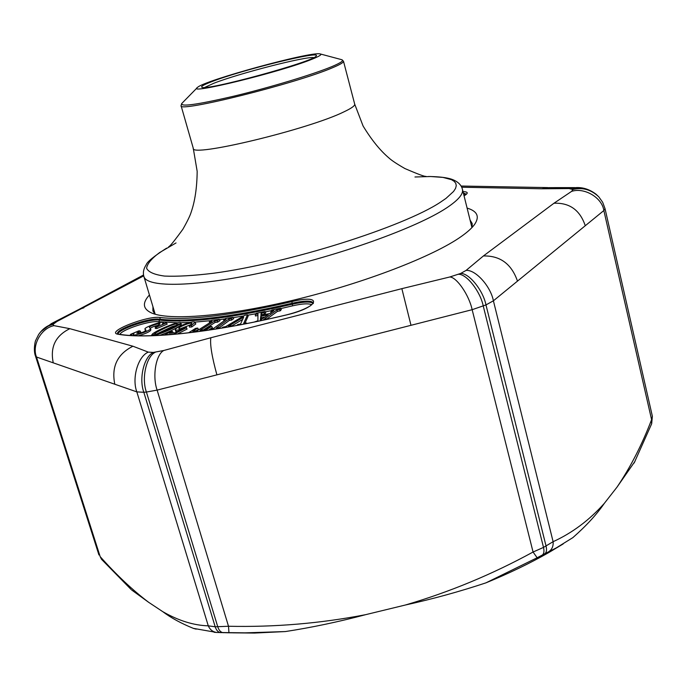 <?xml version="1.0" encoding="UTF-8"?>
<svg xmlns="http://www.w3.org/2000/svg" width="687" height="687" viewBox="0 0 687 687"><rect width="100%" height="100%" fill="white"/><g stroke="black" fill="none" stroke-linecap="round" stroke-linejoin="round"><path stroke-width="1.03" d="M233.133 632.839L254.473 633.062L285.388 631.559L245.079 632.856L216.645 632.461C212.755 631.868 209.964 629.661 208.281 625.84L215.203 626.784L228.505 626.261C274.774 627.274 320.46 623.41 365.561 614.685L405.313 605.032C432.827 598.97 459.689 591.576 485.941 582.851C509.05 573.37 530.003 563.271 548.784 552.554L563.203 543.924M405.313 605.032C449.599 592.057 492.184 574.384 533.069 552.022L537.148 557.758L485.941 582.851M131.028 589.403L101.513 559.295L100.165 556.625C116.343 574.813 132.488 590.03 148.598 602.267L162.742 611.645C170.986 617.853 181.239 623.452 193.511 628.425L196.164 629.137M216.877 632.478L214.138 632.272M548.784 552.554L556.298 547.883L544.825 553.739C546.526 552.494 546.938 549.943 546.062 546.088L485.975 304.916L472.149 309.691L533.069 552.022L543.503 547.41L553.112 541.691C572.314 532.906 589.377 520.136 604.311 503.382L616.995 487.16L634.986 461.355M616.995 487.16C630.468 467.229 642.002 444.738 651.594 419.671L651.602 423.948M556.298 547.883L572.855 537.629L556.358 547.848M544.825 553.739L537.148 557.758M140.054 330.945L136.747 333.195C140.577 333.264 143.677 332.319 146.039 330.344L144.974 328.97C143.832 327.536 162.948 320.434 163.24 322.675L162.424 323.929L166.477 322.838L156.542 327.098L155.236 327.003L159.994 324.024C160.432 322.435 147.825 326.66 149.56 327.562L150.281 328.455C152.574 329.992 132.6 337.016 133.424 334.423L133.956 333.547L130.453 334.406L138.808 330.851L140.054 330.945L140.783 332.19L138.199 333.435M145.472 330.962L144.974 328.97M166.477 322.838L167.207 324.084L156.859 328.523L155.296 328.403L155.236 327.003M158.929 325.149C155.219 325.844 152.308 326.909 150.221 328.343M150.281 328.455L150.925 329.708C150.47 331.452 146.297 333.47 138.405 335.78M133.527 335.29L132.849 335.582M180.715 322.942L179.779 324.221C172.609 329.459 150.805 337.884 151.715 334.947L152.754 333.702C159.899 328.575 180.982 320.331 180.715 322.942L181.351 324.212L180.398 325.526C175.056 329.021 168.186 332.293 159.788 335.35M152.943 335.093L154.979 333.745M177.538 324.204L180.183 323.886M221.807 328.068L222.897 327.141L225.611 326.66L244.735 315.281L247.509 314.792L248.17 316.054L244.993 323.233M242.648 319.403L231.425 326.119M177.512 331.538L175.494 331.117L175.331 329.691C175.425 327.081 193.794 319.953 195.177 322.297L191.321 325.518L189.397 325.655L191.939 323.508C191.819 321.568 177.804 327.304 178.826 328.532C179.556 329.082 182.029 328.601 186.229 327.098L186.383 327.768L173.759 334.174L164.725 334.767L170.694 331.598L172.497 331.478L169.26 333.195L175.005 332.817L183.008 328.747C178.216 330.189 175.657 330.507 175.331 329.691M195.177 322.297L195.786 323.981L191.75 326.952L189.457 327.106L189.397 325.655M190.969 324.633L180.398 328.721M186.229 327.098L186.83 328.618M186.383 327.768L187.062 329.073L177.34 334.011M172.497 331.478L173.253 332.731L172.823 332.963M209.492 330.018L211.115 328.85L213.459 328.506L226.066 319.429L223.747 319.781L225.551 318.485L232.962 317.36L233.692 318.613L231.674 320.073L229.355 320.425L218.818 328.06M188.564 332.817L195.632 328.343L197.71 328.094L192.746 331.228L197.341 330.67L211.991 321.353L209.372 321.679L211.467 320.357L219.29 319.361L220.029 320.614L217.685 322.117L215.091 322.443L203.395 329.923M217.685 322.117L217.212 320.692L214.619 321.018L199.994 330.344L204.623 329.769L209.544 326.626L211.648 326.359L212.403 327.63L208.444 330.172M197.71 328.094L198.457 329.356L196.156 330.816M254.319 322.014L257.917 320.735L257.926 313.933L255.332 314.474L256.303 313.324L265.045 311.494L265.74 312.757L264.675 314.053L261.738 314.672L261.687 315.23M261.738 314.672L261.094 313.272L260.897 315.393L269.854 313.521L273.821 310.61L270.867 311.228L271.803 310.077L280.648 308.223L281.344 309.485L280.322 310.782L277.445 311.383L266.779 319.112M257.926 315.47L255.427 315.994L255.332 314.474M467.1 208.084C477.242 211.132 479.792 216.499 474.76 224.168C472.184 227.869 467.667 231.983 461.217 236.526C433.523 256.191 365.269 282.709 295.994 299.558C226.676 316.449 168.341 320.966 151.028 312.731C142.784 308.695 142.261 302.778 149.431 294.989M143.729 275.865L56.995 321.456L52.933 324.427L53.981 325.647L69.834 328.678L132.926 346.222L148.298 352.113L153.338 352.431L163.815 350.482L210.832 337.746L401.861 288.652L449.805 276.981L460.668 273.443L466.095 270.403L483.399 255.959L553.962 203.24L571.618 191.364L572.941 189.492L568.965 188.564L541.845 188.779L461.707 187.233M652.392 416.382L605.024 208.625L603.856 210.54L651.594 419.671L652.367 416.253M449.805 276.981C456.7 277.136 469.084 295.101 472.149 309.691L157.125 390.113L228.505 626.261L228.951 632.787L244.907 632.856M285.388 631.559C311.529 627.549 338.244 621.924 365.536 614.693M131.646 589.978L148.59 602.267M101.53 559.321L100.165 556.625L36.505 357.025L35.552 356.261L98.937 554.95M571.618 191.364C584.431 187.165 602.087 197.684 603.856 210.54L493.403 300.803L553.112 541.691C553.482 546.268 551.944 549.66 548.509 551.867M572.855 537.629C586.26 525.838 596.745 514.426 604.302 503.391M215.091 322.443L214.619 321.018M211.648 326.359L204.889 330.687M209.423 322.984L209.372 321.679M219.29 319.361L217.212 320.692M231.674 320.073L231.175 318.648L228.857 319L216.276 328.085L218.629 327.733L217.101 328.841M229.355 320.425L228.857 319M219.084 328.515L218.629 327.733M223.799 321.061L223.747 319.781M232.962 317.36L231.175 318.648M191.75 326.952L191.321 325.518M247.509 314.792L243.636 323.474L246.427 322.984L245.525 323.775M246.745 323.534L246.427 322.984M236.749 325.44L237.831 324.504L240.553 324.024L243.713 317.042L228.445 326.162L231.175 325.681L230.042 326.66M231.579 326.385L231.175 325.681M176.207 325.398L172.291 326.523L156.791 333.942M171.81 325.157L171.802 325.157C165.816 327.407 152.883 333.813 154.996 333.848C155.631 334.535 158.843 333.65 164.631 331.177C172.901 327.433 177.194 325.097 177.538 324.161C177.169 323.611 175.262 323.938 171.81 325.157M268.196 314.766L260.785 316.312L260.304 320.236L268.196 314.766M265.294 316.922L261.429 317.729L260.785 316.312M261.429 317.729L261.154 319.996M270.953 312.714L270.867 311.228M280.648 308.223L279.738 309.365L276.921 309.957L263.662 319.532L266.668 318.914L266.178 319.515M280.322 310.782L279.738 309.365M277.445 311.383L276.921 309.957M266.908 319.352L266.668 318.914M265.045 311.494L264.1 312.645L261.094 313.272M264.675 314.053L264.1 312.645M156.859 328.523L156.542 327.098M131.93 335.531L131.698 334.509M130.504 335.454L130.453 334.406M138.774 333.049L138.207 331.735M472.081 227.431L472.209 223.55L470.054 219.977M152.943 306.728L152.9 310.902L154.987 314.174M312.156 59.168C281.43 71.852 184.923 95.45 197.53 87.395C204.211 80.465 310.756 51.319 320.03 53.887C322.418 54.333 319.79 56.094 312.156 59.168M211.708 81.684C241.111 70.177 321.842 50.168 316.2 55.965C315.419 61.195 205.215 91.345 201.884 87.24C200.595 86.528 203.876 84.673 211.708 81.684M313.77 57.596C305.715 56.222 238.775 73.457 213.82 83.256L204.803 87.404M162.742 611.645C178.448 620.662 193.631 625.393 208.281 625.84L136.833 391.882L36.505 357.025C31.619 345.312 41.151 328.128 53.981 325.647M464.438 195.555L463.957 195.443M177.916 322.787L158.783 321.739C150.582 320.211 122.037 329.451 119.899 334.363M311.786 304.788C308.832 303.259 302.426 303.611 292.576 305.844L280.837 308.566M271.356 310.627L265.259 311.889M255.968 313.719L247.741 315.239M243.593 315.968L233.142 317.669M225.001 318.871L219.445 319.627M211.012 320.64L194.971 322.109M190.041 322.409L180.483 322.761M463.012 191.639C468.251 191.785 468.594 193.184 464.06 195.838M291.915 301.61C323.629 293.624 319.3 307.312 286.479 314.929C212.695 332.585 148.074 339.344 118.336 334.294C104.158 332.456 147.439 315.264 160.243 317.506C188.135 320.709 232.026 315.41 291.915 301.61L292.121 303.25C231.734 317.154 187.499 322.452 159.41 319.172C149.551 317.342 114.789 329.52 117.666 333.865L118.92 334.217M458.581 274.285C466.653 273.993 480.316 291.434 483.262 306.05L543.503 547.41C544.379 551.266 543.984 553.808 542.318 555.044M223.43 632.701L223.284 632.693C220.81 632.418 218.981 630.46 217.779 626.836L146.417 392.045L143.823 392.277L215.203 626.784C216.396 630.391 218.234 632.341 220.716 632.633L220.896 632.641M466.095 270.403C475.507 269.536 490.621 286.221 493.403 300.803L485.975 304.916C483.073 290.3 469.058 273.022 460.668 273.443M163.815 350.482C155.923 354.415 152.145 376.227 157.125 390.113L146.417 392.045C141.324 378.219 146.34 356.304 155.331 352.225M153.338 352.431C144.047 356.544 138.705 378.468 143.823 392.277L136.833 391.882C131.646 378.159 138.053 356.287 148.298 352.113M553.962 203.24C569.575 202.596 580.008 210.093 585.264 225.731M517.483 281.12C511.54 263.963 500.179 255.573 483.399 255.959M410.989 325.303L401.861 288.652M216.903 374.853C211.897 356.656 209.87 344.29 210.832 337.746M541.845 188.779L548.939 187.628L574.967 187.62M114.798 384.231C111.277 366.789 117.322 354.123 132.926 346.222M53.26 362.848C49.979 347.098 55.501 335.711 69.834 328.678M52.384 323.079L78.816 309.485L83.917 307.785M568.965 188.564L576.178 187.594C583.186 187.25 589.875 189.509 596.247 194.369M572.597 189.131C581.614 186.812 589.935 188.968 597.57 195.597M572.941 189.492C582.439 187.139 591.043 189.569 598.755 196.791L602.679 202.304L605.024 208.633M52.933 324.427C47.24 325.836 42.474 329.202 38.635 334.509L35.733 340.314C35.26 340.494 33.113 350.301 35.535 356.244M53.32 323.886C47.944 325.191 43.367 328.292 39.588 333.178M56.995 321.456L51.516 323.508L40.602 331.864M117.949 334.226C117.537 329.417 150.281 318.347 159.607 320.073L160.243 317.506M158.783 321.739L159.607 320.073C187.706 323.397 231.966 318.107 292.37 304.204L292.121 303.25C304.702 300.468 311.769 300.399 313.332 303.044L310.447 305.758C304.925 309.21 296.956 312.25 286.539 314.878L286.479 314.929M292.576 305.844L292.37 304.204C303.963 301.61 310.953 301.395 313.315 303.551M466.293 194.103L463.373 193.09M463.57 193.897L466.001 194.438M286.599 314.904L286.539 314.878C212.927 332.499 148.358 339.215 119.014 334.234L118.336 334.294M195.786 323.981L195.151 322.684M179.779 324.221L180.398 325.526M471.943 227.586L462.428 189.277C463.605 193.923 458.298 200.157 446.49 207.981C416.863 227.646 339.842 255.452 268.419 271.262C196.894 287.166 146.58 288.076 143.884 276.423L155.193 314.234M176.035 242.94L159.642 252.55C151.561 258.552 147.207 263.774 146.597 268.222C148.358 272.078 154.326 274.697 164.528 276.071C177.143 276.629 193.442 275.685 213.417 273.254C287.982 263.37 403.441 226.839 440.384 202.236L446.018 198.371L453.583 191.441L455.533 188.427L456.262 185.73L455.807 183.369L454.201 181.351L451.488 179.676L442.943 177.401L430.594 176.516L414.965 176.988M425.931 176.336C425.073 176.825 418.057 174.223 404.883 168.538C396.949 163.995 391.65 160.483 388.971 157.993C380.134 150.513 371.504 139.847 363.079 125.996L354.69 104.115C355.059 105.695 351.546 108.245 344.153 111.749C308.746 129.388 190.033 157.838 193.27 148.272L197.178 171.381C196.98 187.594 194.979 201.162 191.184 212.103C190.144 215.606 187.371 221.334 182.854 229.278C174.412 240.879 169.698 246.693 168.71 246.71M354.69 104.115L343.491 61.237C343.758 62.405 340.117 64.561 332.577 67.721C296.415 83.471 177.177 113.123 181.067 105.669L193.27 148.272M197.152 87.781L182.175 103.067C178.972 107.249 196.413 104.896 234.507 96.008C270.377 87.352 313.272 74.359 331.692 66.682C341.448 62.577 344.625 60.207 341.224 59.554L320.554 54.024M193.519 628.39L216.68 632.461L228.951 632.787M634.135 463.021L651.671 423.776L652.367 416.262M254.473 633.062L244.941 632.856M547.84 187.603L461.071 186.031M143.549 274.989L79.555 309.09M466.327 194.223L464.043 195.778M151.715 334.947L151.801 335.694M133.424 334.423L133.561 335.617M163.24 322.675L163.609 323.422M181.66 103.582L181.067 105.669M343.491 61.237L341.928 59.743M166.58 248.153C153.905 256.285 147.095 261.85 146.151 264.847C143.549 268.84 142.793 272.696 143.884 276.423M462.428 189.277C461.475 185.584 458.942 182.69 454.837 180.595C451.668 178.938 445.665 176.739 428.508 176.499"/></g></svg>
